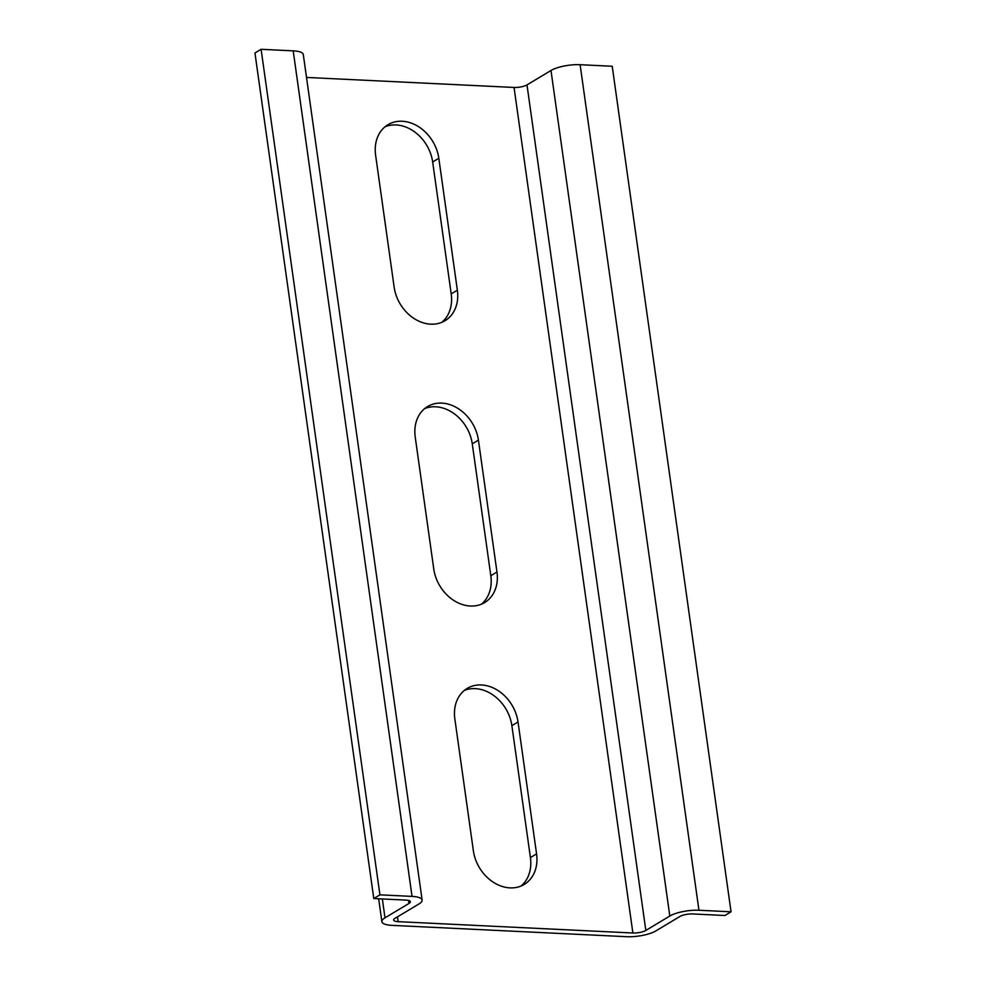 <?xml version="1.0" encoding="UTF-8"?>
<svg xmlns="http://www.w3.org/2000/svg" width="986" height="986" viewBox="0 0 986 986"><rect width="100%" height="100%" fill="white"/><g stroke="black" fill="none" stroke-linecap="round" stroke-linejoin="round"><path stroke-width="1.48" d="M375.617 155.233L394.154 287.148A37.406 29.802 59 0 0 445.006 320.733A37.406 29.802 59 0 0 457.356 290.192L438.819 158.29A37.406 29.802 59 0 0 387.954 124.704A37.406 29.802 59 0 0 375.617 155.233M441.79 322.348A37.406 29.802 59 0 0 451.206 293.89L432.669 161.987A37.406 29.802 59 0 0 385.021 126.787M415.229 437.081L433.766 568.996A37.406 29.802 59 0 0 484.619 602.582A37.406 29.802 59 0 0 496.969 572.04L478.42 440.138A37.406 29.802 59 0 0 427.567 406.552A37.406 29.802 59 0 0 415.229 437.081M481.402 604.196A37.406 29.802 59 0 0 490.818 575.738L472.269 443.836A37.406 29.802 59 0 0 424.633 408.623M518.032 721.986A37.406 29.802 59 0 0 467.179 688.401A37.406 29.802 59 0 0 454.842 718.93L473.379 850.844A37.406 29.802 59 0 0 524.232 884.43A37.406 29.802 59 0 0 536.569 853.888L518.032 721.986L511.882 725.684A37.406 29.802 59 0 0 464.246 690.471M521.015 886.044A37.406 29.802 59 0 0 530.419 857.586L511.882 725.684M384.996 917.843A21.372 6.076 172 0 0 381.89 921.688A21.372 6.076 172 0 0 391.984 925.361L626.739 936.7A21.372 6.076 172 0 0 655.863 930.92L679.847 916.512A9.503 2.699 -8 0 1 692.801 913.948L724.895 915.501L731.045 911.803L698.951 910.251A21.372 6.076 -8 0 0 669.814 916.031L645.83 930.439A9.503 2.699 -8 0 1 632.889 933.002L398.134 921.663A9.503 2.699 -8 0 1 393.648 920.037A9.503 2.699 -8 0 1 395.029 918.323L419.025 903.915A21.372 6.076 -8 0 0 422.131 900.07A21.372 6.076 -8 0 0 412.037 896.397L379.93 894.844L373.78 898.542L405.887 900.095A9.503 2.699 -8 0 1 410.373 901.722A9.503 2.699 -8 0 1 408.993 903.435L384.996 917.843L382.346 898.949M731.045 911.803L612.22 66.259L580.113 64.706A21.372 6.076 -8 0 0 550.989 70.487L526.992 84.895A9.503 2.699 -8 0 1 514.051 87.458L306.51 77.438M379.93 894.844L261.105 49.3L293.199 50.853A21.372 6.076 -8 0 1 303.294 54.526L422.131 900.07M261.105 49.3L254.955 52.997L373.78 898.542M438.819 158.29L432.669 161.987M457.356 290.192L451.206 293.89M478.42 440.138L472.269 443.836M496.969 572.04L490.818 575.738M536.569 853.888L530.419 857.586M526.992 84.895L645.83 930.439M550.989 70.487L669.814 916.031M514.051 87.458L632.889 933.002M580.113 64.706L698.951 910.251M397.457 916.869L398.134 921.663M293.199 50.853L412.037 896.397M408.574 900.464L408.993 903.435M378.673 898.776L381.89 921.688"/></g></svg>
